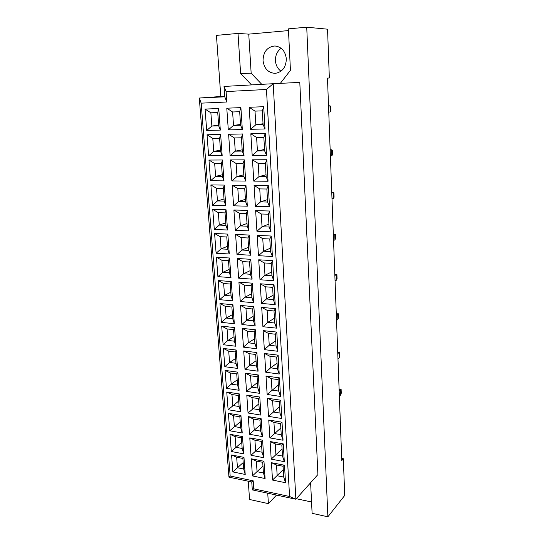 <?xml version="1.0" encoding="UTF-8"?>
<svg xmlns="http://www.w3.org/2000/svg" width="544" height="544" viewBox="0 0 544 544"><rect width="100%" height="100%" fill="white"/><g stroke="black" fill="none" stroke-linecap="round" stroke-linejoin="round"><path stroke-width="0.82" d="M263.031 60.554C264.146 68.605 268.178 72.869 275.135 73.358C282.261 72.216 285.994 67.395 286.341 58.902C285.355 51.109 281.527 46.804 274.87 45.975C267.294 46.852 263.35 51.714 263.031 60.554M281.139 48.28C277.236 51.17 275.339 55.291 275.441 60.636C275.801 65.226 277.651 68.748 280.99 71.21M327.481 78.098L329.344 77.989L327.549 29.186L306.728 27.2L288.408 28.859L290.435 70.298L280.344 83.354M289.571 496.488L295.875 499.229L317.9 474.572L299.798 82.389L273.204 83.708L295.875 499.229L252.307 489.892L251.75 481.936L228.956 477.17L199.294 98.042L224.74 96.812L224.012 86.435L273.204 83.708L266.458 89.474L226.107 91.562L226.834 102L201.178 103.149L230.173 476.027L253.198 480.821L253.756 488.845L289.571 496.488L266.458 89.474M329.344 77.989L327.481 78.064L341.775 460.544L343.352 458.721L344.706 495.462L327.882 516.8L312.106 513.312L310.61 482.732M327.882 516.8L306.728 27.2M288.49 30.586L248.758 34.136L238.014 33.422L216.444 35.374L220.803 96.506M276.522 495.081L268.41 503.649L249.567 499.48L248.261 481.209M296.324 498.719L311.556 501.983M343.352 458.721L341.7 458.415M238.014 33.422L240.604 73.46L251.505 84.912M267.73 493.197L268.41 503.649M224.699 96.227L199.294 98.042L201.178 103.149M263.724 106.699L265.016 128.948L250.553 129.322L249.179 107.284L263.724 106.699L262.29 110.854L255.007 111.132L255.836 124.78L263.092 124.576L262.29 110.854M240.904 107.624L242.332 129.533L228.303 129.894L226.787 108.195L240.904 107.624L239.68 111.71L232.608 111.982L233.519 125.426L240.564 125.222L239.68 111.71M218.756 108.521L220.32 130.104L206.7 130.451L205.061 109.079L218.756 108.521L217.729 112.54L210.868 112.805L211.861 126.045L218.702 125.854L217.729 112.54M265.275 133.443L266.54 155.319L252.192 155.441L250.832 133.77L265.275 133.443L263.84 137.346L256.612 137.496L257.428 150.919L264.629 150.838L263.84 137.346M242.617 133.96L244.025 155.509L230.098 155.625L228.609 134.28L242.617 133.96L241.393 137.802L234.376 137.945L235.273 151.171L242.264 151.089L241.393 137.802M220.633 134.463L222.17 155.693L208.638 155.802L207.026 134.776L220.633 134.463L219.599 138.244L212.786 138.38L213.758 151.416L220.551 151.334L219.599 138.244M266.798 159.739L268.042 181.247L253.796 181.125L252.464 159.814L266.798 159.739L265.363 163.39L258.182 163.418L258.992 176.616L266.138 176.657L265.363 163.39M244.31 159.861L245.691 181.05L231.86 180.934L230.398 159.936L244.31 159.861L243.08 163.465L236.11 163.486L236.994 176.494L243.936 176.535L243.08 163.465M222.476 159.984L223.985 180.866L210.555 180.751L208.964 160.058L222.476 159.984L221.435 163.526L214.669 163.547L215.628 176.372L222.374 176.412L221.435 163.526M268.294 185.592L269.525 206.747L255.381 206.387L254.068 185.429L268.294 185.592L266.866 189.006L259.74 188.911L260.528 201.892L267.628 202.055L266.866 189.006M245.97 185.334L247.33 206.183L233.594 205.829L232.159 185.178L245.97 185.334L244.739 188.7L237.816 188.605L238.687 201.402L245.582 201.559L244.739 188.7M224.291 185.082L225.78 205.632L212.432 205.292L210.875 184.933L224.291 185.082L223.244 188.408L216.526 188.312L217.471 200.933L224.169 201.083L223.244 188.408M269.77 211.018L270.98 231.826L256.938 231.234L255.646 210.623L269.77 211.018L268.335 214.2L261.263 213.989L262.038 226.76L269.09 227.038L268.335 214.2M247.608 210.392L248.941 230.901L235.307 230.33L233.886 210.004L247.608 210.392L246.371 213.534L239.496 213.323L240.353 225.916L247.2 226.188L246.371 213.534M226.08 209.787L227.542 230.003L214.288 229.446L212.752 209.406L226.08 209.787L225.026 212.888L218.348 212.684L219.28 225.1L225.937 225.359L225.026 212.888M271.218 236.028L272.408 256.496L258.468 255.687L257.196 235.402L271.218 236.028L269.79 238.986L262.759 238.66L263.527 251.226L270.524 251.614L269.79 238.986M249.213 235.049L250.532 255.224L236.987 254.436L235.593 234.437L249.213 235.049L247.976 237.966L241.148 237.646L241.992 250.043L248.792 250.417L247.976 237.966M227.834 234.09L229.276 253.987L216.111 253.225L214.594 233.498L227.834 234.09L226.78 236.98L220.143 236.667L221.061 248.894L227.671 249.254L226.78 236.98M272.646 260.63L273.816 280.765L259.971 279.738L258.726 259.787L272.646 260.63L271.211 263.371L264.241 262.929L264.989 275.298L271.939 275.788L271.211 263.371M250.798 259.304L252.09 279.16L238.639 278.161L237.266 258.482L250.798 259.304L249.553 262.011L242.774 261.589L243.603 273.782L250.362 274.264L249.553 262.011M229.561 258.012L230.982 277.596L217.906 276.631L216.417 257.21L229.561 258.012L228.5 260.692L221.911 260.277L222.816 272.313L229.384 272.775L228.5 260.692M274.047 284.838L275.196 304.647L261.453 303.416L260.222 283.778L274.047 284.838L272.619 287.361L265.69 286.817L266.431 298.989L273.333 299.581L272.619 287.361M252.355 283.172L253.626 302.716L240.271 301.519L238.918 282.146L252.355 283.172L251.11 285.675L244.378 285.144L245.194 297.153L251.899 297.731L251.11 285.675M231.268 281.554L232.662 300.839L219.667 299.669L218.205 280.554L231.268 281.554L230.2 284.036L223.652 283.519L224.543 295.372L231.064 295.936L230.2 284.036M275.427 308.652L276.563 328.148L262.915 326.713L261.705 307.387L275.427 308.652L273.999 310.971L267.124 310.325L267.852 322.306L274.7 323L273.999 310.971M253.885 306.666L255.143 325.897L241.876 324.51L240.543 305.436L253.885 306.666L252.64 308.965L245.956 308.339L246.758 320.158L253.422 320.838L252.64 308.965M232.941 304.735L234.314 323.714L221.408 322.361L219.966 303.538L232.941 304.735L231.873 307.02L225.372 306.408L226.243 318.077L232.723 318.73L231.873 307.02M276.787 332.085L277.902 351.274L264.35 349.649L263.16 330.623L276.787 332.085L275.359 334.206L268.532 333.465L269.246 345.256L276.053 346.045L275.359 334.206M255.394 329.786L256.632 348.724L243.454 347.14L242.141 328.365L255.394 329.786L254.143 331.894L247.506 331.174L248.295 342.808L254.912 343.584L254.143 331.894M234.593 327.556L235.946 346.242L223.122 344.706L221.7 326.169L234.593 327.556L233.519 329.65L227.059 328.943L227.916 340.435L234.355 341.183L233.519 329.65M278.127 355.157L279.222 374.041L265.764 372.225L264.588 353.498L278.127 355.157L276.699 357.082L269.912 356.238L270.62 367.846L277.379 368.737L276.699 357.082M256.877 352.553L258.094 371.192L245.004 369.43L243.719 350.941L256.877 352.553L255.632 354.47L249.036 353.654L249.812 365.112L256.387 365.976L255.632 354.47M236.218 350.023L237.544 368.424L224.808 366.71L223.407 348.452L236.218 350.023L235.137 351.934L228.718 351.138L229.568 362.454L235.967 363.29L235.137 351.934M279.439 377.862L280.52 396.454L267.152 394.454L266.002 376.013L279.439 377.862L278.011 379.596L271.279 378.665L271.973 390.096L278.684 391.075L278.011 379.596M258.339 374.966L259.542 393.319L246.534 391.381L245.269 373.17L258.339 374.966L257.088 376.7L250.539 375.788L251.308 387.076L257.836 388.028L257.088 376.7M237.816 372.15L239.129 390.272L226.474 388.382L225.094 370.403L237.816 372.15L236.735 373.878L230.357 372.994L231.193 384.146L237.544 385.07L236.735 373.878M280.738 400.214L281.799 418.52L268.525 416.35L267.39 398.188L280.738 400.214L279.31 401.764L272.619 400.744L273.306 411.998L279.97 413.066L279.31 401.764M259.78 397.032L260.964 415.113L248.044 412.998L246.792 395.06L259.78 397.032L258.529 398.589L252.022 397.596L252.776 408.714L259.264 409.748L258.529 398.589M239.394 393.938L240.679 411.794L228.106 409.734L226.753 392.02L239.394 393.938L238.306 395.495L231.968 394.529L232.791 405.511L239.108 406.518L238.306 395.495M282.016 422.219L283.057 440.246L269.872 437.906L268.756 420.022L282.016 422.219L280.588 423.599L273.945 422.491L274.618 433.575L281.241 434.724L280.588 423.599M261.202 418.764L262.364 436.567L249.526 434.289L248.295 416.622L261.202 418.764L259.944 420.152L253.484 419.07L254.225 430.018L260.671 431.14L259.944 420.152M240.944 415.405L242.216 432.99L229.718 430.773L228.385 413.318L240.944 415.405L239.856 416.792L233.56 415.745L234.369 426.564L240.645 427.652L239.856 416.792M283.268 443.89L284.301 461.645L271.204 459.136L270.103 441.524L283.268 443.89L281.846 445.094L275.244 443.904L275.91 454.818L282.486 456.056L281.846 445.094M262.596 440.171L263.738 457.708L250.995 455.267L249.778 437.866L262.596 440.171L261.344 441.388L254.918 440.225L255.653 451.01L262.052 452.214L261.344 441.388M242.474 436.546L243.726 453.873L231.309 451.5L229.99 434.302L242.474 436.546L241.38 437.777L235.124 436.642L235.926 447.304L242.162 448.474L241.38 437.777M284.505 465.236L285.518 482.718L272.51 480.053L271.429 462.699L284.505 465.236L283.084 466.269L276.529 464.998L277.182 475.748L283.716 477.068L283.084 466.269M263.969 461.258L265.098 478.53L252.43 475.932L251.24 458.789L263.969 461.258L262.718 462.305L256.333 461.067L257.06 471.696L263.418 472.974L262.718 462.305M243.977 457.382L245.215 474.456L232.873 471.927L231.574 454.981L243.977 457.382L242.882 458.449L236.667 457.239L237.456 467.745L243.651 468.989L242.882 458.449M248.758 34.136L251.158 73.222L261.773 84.34M251.158 73.222L240.604 73.46M243.182 462.57L232.873 471.927M236.667 457.239L231.574 454.981M245.215 474.456L243.651 468.989M262.963 466.065L252.43 475.932M283.274 469.594L272.51 480.053M241.713 442.354L231.309 451.5M261.623 445.624L250.995 455.267M282.071 448.929L271.204 459.136M240.224 421.845L229.718 430.773M260.256 424.891L249.526 434.289M280.84 427.965L269.872 437.906M238.707 401.037L228.106 409.734M258.876 403.838L248.044 412.998M279.596 406.674L268.525 416.35M237.17 379.916L231.193 384.146L226.474 388.382M257.468 382.48L246.534 391.381M278.331 385.064L267.152 394.454M235.613 358.482L229.568 362.454L224.808 366.71M256.047 360.794L249.812 365.112L245.004 369.43M277.052 363.127L270.62 367.846L265.764 372.225M234.036 336.729L227.916 340.435L223.122 344.706M254.599 338.783L248.295 342.808L243.454 347.14M275.747 340.85L269.246 345.256L264.35 349.649M232.424 314.643L226.243 318.077L221.408 322.361M253.13 316.424L246.758 320.158L241.876 324.51M274.421 318.226L267.852 322.306L262.915 326.713M230.799 292.223L224.543 295.372L219.667 299.669M251.641 293.726L245.194 297.153L240.271 301.519M273.081 295.249L266.431 298.989L261.453 303.416M229.14 269.457L222.816 272.313L217.906 276.631M250.124 270.681L243.603 273.782L238.639 278.161M271.714 271.905L264.989 275.298L259.971 279.738M227.46 246.337L221.061 248.894L216.111 253.225M248.588 247.268L241.992 250.043L236.987 254.436M270.327 248.2L263.527 251.226L258.468 255.687M225.753 222.856L219.28 225.1L214.288 229.446M247.024 223.482L240.353 225.916L235.307 230.33M268.92 224.108L262.038 226.76L256.938 231.234M224.019 199.002L217.471 200.933L212.432 205.292M245.432 199.322L238.687 201.402L233.594 205.829M267.485 199.628L260.528 201.892L255.381 206.387M222.258 174.774L215.628 176.372L210.555 180.751M243.821 174.767L236.994 176.494L231.86 180.934M266.03 174.746L258.992 176.616L253.796 181.125M220.463 150.158L213.758 151.416L208.638 155.802M242.182 149.818L235.273 151.171L230.098 155.625M264.547 149.457L257.428 150.919L252.192 155.441M218.647 125.147L211.861 126.045L206.7 130.451M240.516 124.46L233.519 125.426L228.303 129.894M263.044 123.753L255.836 124.78L250.553 129.322M256.333 461.067L251.24 458.789M265.098 478.53L263.418 472.974M276.529 464.998L271.429 462.699M285.518 482.718L283.716 477.068M235.124 436.642L229.99 434.302M243.726 453.873L242.162 448.474M254.918 440.225L249.778 437.866M263.738 457.708L262.052 452.214M275.244 443.904L270.103 441.524M284.301 461.645L282.486 456.056M233.56 415.745L228.385 413.318M242.216 432.99L240.645 427.652M253.484 419.07L248.295 416.622M262.364 436.567L260.671 431.14M273.945 422.491L268.756 420.022M283.057 440.246L281.241 434.724M231.968 394.529L226.753 392.02M240.679 411.794L239.108 406.518M252.022 397.596L246.792 395.06M260.964 415.113L259.264 409.748M272.619 400.744L267.39 398.188M281.799 418.52L279.97 413.066M230.357 372.994L225.094 370.403M239.129 390.272L237.544 385.07M250.539 375.788L245.269 373.17M259.542 393.319L257.836 388.028M271.279 378.665L266.002 376.013M280.52 396.454L278.684 391.075M228.718 351.138L223.407 348.452M237.544 368.424L235.967 363.29M249.036 353.654L243.719 350.941M258.094 371.192L256.387 365.976M269.912 356.238L264.588 353.498M279.222 374.041L277.379 368.737M227.059 328.943L221.7 326.169M235.946 346.242L234.355 341.183M247.506 331.174L242.141 328.365M256.632 348.724L254.912 343.584M268.532 333.465L263.16 330.623M277.902 351.274L276.053 346.045M225.372 306.408L219.966 303.538M234.314 323.714L232.723 318.73M245.956 308.339L240.543 305.436M255.143 325.897L253.422 320.838M267.124 310.325L261.705 307.387M276.563 328.148L274.7 323M223.652 283.519L218.205 280.554M232.662 300.839L231.064 295.936M244.378 285.144L238.918 282.146M253.626 302.716L251.899 297.731M265.69 286.817L260.222 283.778M275.196 304.647L273.333 299.581M221.911 260.277L216.417 257.21M230.982 277.596L229.384 272.775M242.774 261.589L237.266 258.482M252.09 279.16L250.362 274.264M264.241 262.929L258.726 259.787M273.816 280.765L271.939 275.788M220.143 236.667L214.594 233.498M229.276 253.987L227.671 249.254M241.148 237.646L235.593 234.437M250.532 255.224L248.792 250.417M262.759 238.66L257.196 235.402M272.408 256.496L270.524 251.614M218.348 212.684L212.752 209.406M227.542 230.003L225.937 225.359M239.496 213.323L233.886 210.004M248.941 230.901L247.2 226.188M261.263 213.989L255.646 210.623M270.98 231.826L269.09 227.038M216.526 188.312L210.875 184.933M225.78 205.632L224.169 201.083M237.816 188.605L232.159 185.178M247.33 206.183L245.582 201.559M259.74 188.911L254.068 185.429M269.525 206.747L267.628 202.055M214.669 163.547L208.964 160.058M223.985 180.866L222.374 176.412M236.11 163.486L230.398 159.936M245.691 181.05L243.936 176.535M258.182 163.418L252.464 159.814M268.042 181.247L266.138 176.657M212.786 138.38L207.026 134.776M222.17 155.693L220.551 151.334M234.376 137.945L228.609 134.28M244.025 155.509L242.264 151.089M256.612 137.496L250.832 133.77M266.54 155.319L264.629 150.838M210.868 112.805L205.061 109.079M220.32 130.104L218.702 125.854M232.608 111.982L226.787 108.195M242.332 129.533L240.564 125.222M255.007 111.132L249.179 107.284M265.016 128.948L263.092 124.576M228.956 477.17L230.173 476.027M253.198 480.821L251.75 481.936M253.756 488.845L252.307 489.892M224.74 96.812L226.834 102M224.012 86.435L226.107 91.562M339.184 391.143L340.469 389.926L339.13 389.735M339.116 389.409L341.115 389.286L341.265 393.19L340.66 394.998L339.374 396.236M340.66 394.998L340.469 389.926L341.115 389.286M337.783 353.607L339.089 352.512L337.736 352.356M337.722 352.097L339.755 352.022L339.898 356.028L339.286 357.728L337.974 358.836M339.286 357.728L339.089 352.512L339.755 352.022M336.342 315.078L337.674 314.112L336.301 313.99M336.294 313.806L338.348 313.772L338.497 317.886L337.872 319.464L336.539 320.443M337.872 319.464L337.674 314.112L338.348 313.772M334.859 275.509L336.219 274.686L334.825 274.591M334.825 274.489L336.906 274.509L337.062 278.732L336.423 280.18L335.07 281.024M336.423 280.18L336.219 274.686L336.906 274.509M333.343 234.858L334.723 234.185L333.316 234.124L335.43 234.178L335.587 238.517L334.934 239.829L333.554 240.523M334.934 239.829L334.723 234.185L335.43 234.178M331.779 193.086L333.186 192.569L331.758 192.549M333.404 198.37L333.186 192.569L333.907 192.739L334.077 197.2L333.404 198.37L331.996 198.907M330.174 150.137L331.609 149.79L330.167 149.804M331.826 155.754L331.609 149.79L332.35 150.151L332.52 154.734L331.826 155.754L330.398 156.128M328.528 105.971L329.984 105.794L328.522 105.856M330.215 111.928L329.984 105.794L330.745 106.359L330.915 111.071L330.215 111.928L328.753 112.132M275.284 45.995L274.87 45.975"/></g></svg>
